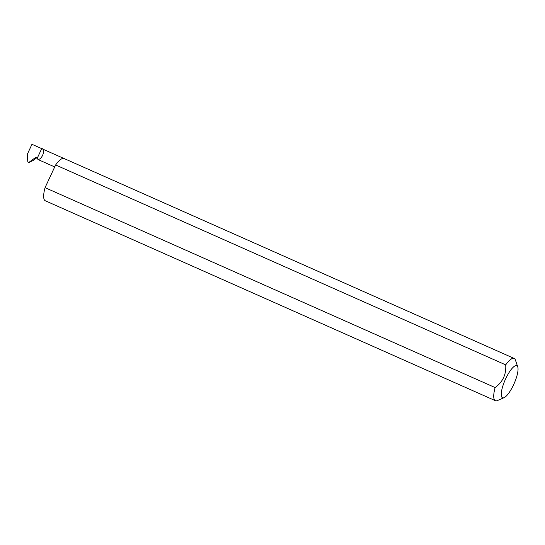<?xml version="1.0" encoding="UTF-8"?>
<svg xmlns="http://www.w3.org/2000/svg" width="545" height="545" viewBox="0 0 545 545"><rect width="100%" height="100%" fill="white"/><g stroke="black" fill="none" stroke-linecap="round" stroke-linejoin="round"><path stroke-width="0.82" d="M37.332 158.03L37.714 159.154C41.638 160.939 46.42 148.349 41.713 148.635L37.332 158.03L36.004 157.532L35.023 157.893L28.933 162.349L32.898 160.646L36.583 157.955L35.023 157.893M38.845 159.876L37.714 159.154M63.745 158.404L31.964 144.302L27.25 154.412L27.815 161.851L28.217 162.437L29.485 162.315M517.055 365.845A17.569 4.844 114 0 0 505.706 378.707A17.569 4.844 114 0 0 502.238 397.625A17.569 4.844 114 0 0 504.084 397.68A17.569 4.844 114 0 0 514.071 383.7A17.569 4.844 114 0 0 517.75 366.914A17.569 4.844 114 0 0 517.055 365.845M504.084 397.68L497.449 400.555A23.122 6.37 -66 0 1 495.385 400.698A23.122 6.37 -66 0 1 495.024 400.48A23.122 6.37 -66 0 1 495.126 387.57C502.865 381.881 506.387 374.32 505.706 364.878A23.122 6.37 -66 0 1 514.16 358.44A23.122 6.37 -66 0 1 514.521 358.658A23.122 6.37 -66 0 1 515.434 360.068L517.75 366.914M505.706 364.878L55.638 164.958A23.122 6.37 -66 0 1 64.092 158.52L514.16 358.44M495.385 400.698L45.324 200.778A23.122 6.37 -66 0 1 44.956 200.56A23.122 6.37 -66 0 1 45.058 187.65L495.126 387.57M55.638 164.958L45.058 187.65M36.604 157.6L36.004 157.832M38.681 159.821L54.718 166.94"/></g></svg>
